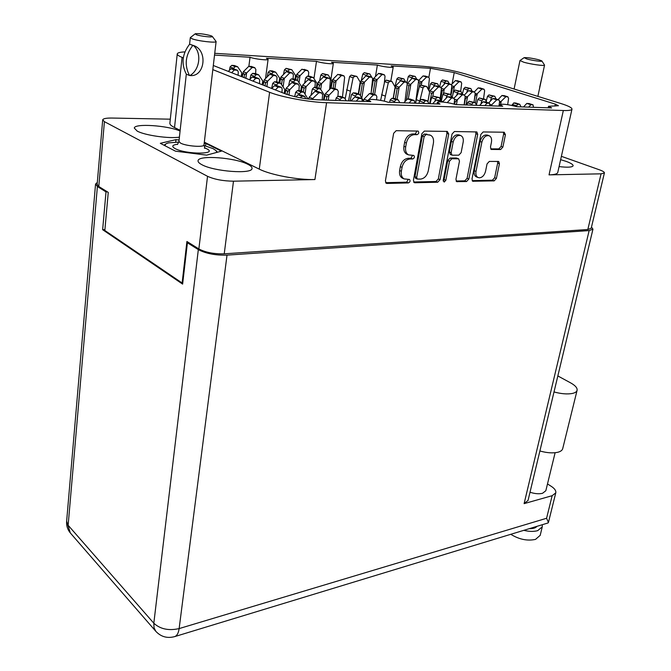 <?xml version="1.0" encoding="UTF-8"?>
<svg xmlns="http://www.w3.org/2000/svg" width="671" height="671" viewBox="0 0 671 671"><rect width="100%" height="100%" fill="white"/><g stroke="black" fill="none" stroke-linecap="round" stroke-linejoin="round"><path stroke-width="1.01" d="M247.767 164.261C235.236 157.601 198.348 154.833 198.071 160.704C197.844 161.912 199.102 163.238 201.845 164.68C213.999 171.566 252.237 174.359 252.011 168.496C252.237 167.196 250.828 165.787 247.767 164.261M180.08 131.038C167.834 125.469 134.359 123.196 134.301 128.077L137.186 131.088C144.802 135.357 169.293 138.847 179.409 137.136M559.086 166.601C567.549 167.574 572.22 167.314 573.101 165.821C573.286 164.613 570.954 163.128 566.106 161.367L560.637 159.664M488.832 135.617L487.523 135.148C484.093 134.435 481.619 136.549 480.092 141.48L474.263 170.711C473.793 173.714 474.456 175.743 476.267 176.825L476.704 177.001M476.016 171.407C475.538 174.41 476.209 176.448 478.012 177.521L479.497 177.84C482.457 177.396 484.479 175.198 485.561 171.256L487.054 163.883L489.318 161.426L498.687 161.451L499.434 163.749L496.397 178.444L494.166 180.876L472.745 181.254L471.998 178.972L480.872 134.418L483.179 131.935L504.189 132.229L505.422 134.72L502.873 147.1L500.616 149.541L491.239 149.432L490.467 147.066L491.449 142.193C491.96 139.023 491.247 136.884 489.302 135.785C485.879 135.081 483.397 137.194 481.87 142.126L476.016 171.407L474.263 170.711M444.194 182.067L445.846 180.298L449.486 161.266L451.843 158.733L458.662 158.817L459.467 161.183L455.945 179.333L456.708 181.623L466.538 181.539L468.836 179.048L477.685 134.376L476.855 131.944L454.418 131.516L452.036 134.057L443.212 180.356L444.194 182.067M443.195 181.078L444.11 179.576L445.846 180.298M375.483 76.561L377.379 65.053L331.508 62.252L333.353 63.342C333.487 64.508 321.183 63.049 316.486 61.329L313.953 78.566M428.87 77.257L430.48 68.308L391.168 65.901L393.214 67.025L390.832 81.09M316.486 61.329L266.446 58.268L268.09 59.325C268.241 60.625 254.686 59.09 250.031 57.261L214.527 55.089M430.48 68.308L454.225 72.585L555.336 104.139L558.431 105.733L548.517 106.295L551.629 107.939L516.863 106.723C508.333 104.441 502.654 103.737 499.811 104.601L502.747 106.236L455.567 104.592C449.78 102.529 437.358 101.044 437.341 102.428L440.033 104.055L387.972 102.244C382.143 100.021 368.396 98.469 368.379 100.046L370.795 101.64L317.299 99.778C305.297 99.065 294.77 97.144 285.737 93.999L213.311 65.498M591.218 228.207L587.821 229.516L224.24 253.814C214.049 254.083 205.594 252.464 198.868 248.941L186.915 241.485L182.126 283.003L104.835 230.489L108.257 192.401L98.788 186.488L97.144 184.324L102.688 119.966M198.868 248.941L207.532 176.305L104.416 121.661L98.788 186.488M104.416 121.661L102.705 119.832C103.208 118.582 106.286 117.987 111.956 118.046L170.308 119.178M214.737 53.311L423.091 66.303C437.76 67.503 451.902 70.052 465.515 73.953L560.956 103.544C568.471 105.909 572.145 107.796 571.969 109.214L557.744 172.548C557.249 173.957 554.347 174.728 549.037 174.871L601.065 173.831L604.403 172.933C604.537 172.103 602.868 171.063 599.421 169.813L561.392 156.326M440.05 179.677L448.706 134.015L447.289 131.415L424.34 131.088L421.883 133.688L413.428 180.264L414.25 182.613L414.93 182.764L437.685 182.227L440.05 179.677L438.322 178.956L446.936 133.361L446.643 131.407M414.317 134.653L417.068 134.678C418.872 133.814 419.232 132.623 418.142 131.088L396.167 130.686L393.634 133.336L385.406 180.876L386.261 183.258L386.999 183.435L408.371 182.923C410.124 182.084 410.501 180.927 409.495 179.451L404.076 178.889C401.761 177.463 400.855 174.921 401.359 171.264L402.046 167.373C403.338 162.315 405.972 159.522 409.947 158.993L412.69 158.977C414.468 158.121 414.837 156.947 413.789 155.446L408.538 154.875C406.106 153.424 405.15 150.79 405.67 146.983L406.366 143.032C407.674 137.916 410.325 135.114 414.317 134.653L412.556 133.974C408.564 134.443 405.921 137.228 404.621 142.344L406.366 143.032M549.037 174.871L563.338 110.514L326.584 102.705L314.917 179.551L233.483 181.187L224.24 253.814M377.379 65.053C382.076 66.681 393.332 68.073 393.214 67.025M184.911 51.902C180.172 52.103 177.614 52.749 177.253 53.848C177.052 54.812 178.662 55.987 182.084 57.371L183.309 57.857M212.824 69.625L269.616 92.271C281.367 97.127 309.306 102.252 326.584 102.705M563.338 110.514C568.681 110.673 571.558 110.237 571.969 109.214M182.772 282.944L182.126 283.003M407.456 154.439L406.794 154.171C404.361 152.72 403.405 150.094 403.925 146.286L404.621 142.344M402.986 178.419L402.357 178.15C400.042 176.716 399.136 174.183 399.631 170.526L400.319 166.643C401.61 161.594 404.236 158.809 408.211 158.281L410.946 158.264L412.573 155.345M385.657 182.671L406.651 182.176L408.295 179.358M412.556 133.974L415.307 134.007L416.909 130.979M413.655 182.017L435.957 181.497L438.322 178.956M425.842 134.787L424.131 136.599L416.683 177.404L417.27 179.048L420.566 179.098C424.424 178.528 426.991 175.777 428.274 170.853L433.407 143.175C433.961 139.316 433.005 136.666 430.539 135.24L424.08 134.116L422.369 135.928L424.131 136.599M415.676 178.369L414.963 176.666L422.369 135.928M429.876 134.988L428.694 134.821M424.08 134.116L426.932 134.15M456.121 181.027L464.793 180.826L467.091 178.343L475.907 133.73L475.655 131.826M458.478 158.742L456.347 158.004L450.09 158.037L447.733 160.57L444.11 179.576M463.166 142.135C463.661 138.939 462.898 136.758 460.902 135.617C457.295 134.829 454.712 136.985 453.16 142.076L451.13 152.678L451.952 155.076L452.522 155.202L458.779 155.177L461.128 152.661L463.166 142.135M460.39 135.425L459.123 134.963C455.517 134.175 452.942 136.322 451.39 141.405L453.16 142.076M450.384 154.464L449.369 151.998L451.39 141.405M490.669 148.878L498.847 148.887L501.094 146.454L503.636 134.091L503.418 132.221M472.158 180.65L492.422 180.18L494.653 177.748L497.672 163.078L497.496 161.35M250.031 57.261L248.882 66.295M182.084 57.371L174.527 127.557L180.155 130.317M204.328 142.177L259.266 169.134L269.616 92.271M179.09 140.046L175.97 139.643L160.327 143.309L175.458 151.168L206.676 155.144L221.43 151.143L205.88 143.502L204.202 143.292M207.532 176.305C214.468 179.425 223.116 181.053 233.483 181.187M314.917 179.551C297.89 180.054 270.614 174.938 259.266 169.134M174.527 127.557C171.197 125.896 169.654 124.403 169.897 123.078L177.236 54.049M205.603 145.917L205.88 143.502M175.701 142.101L175.97 139.643M520.99 106.865L519.773 104.307L515.697 102.998L513.751 102.923L511.99 105.456M529.092 103.611L526.802 103.418L523.523 106.957M533.453 107.301L533.042 104.844L530.878 104.718L528.647 107.134M519.773 104.307L517.819 104.24L516.133 106.496M526.802 103.418L530.878 104.718M562.734 448.555L562.692 448.731C562.206 450.375 560.553 451.558 557.752 452.279C552.837 453.361 546.873 452.933 539.887 450.979M557.836 375.945L570.56 382.839C575.357 385.515 577.53 388.031 577.077 390.388C576.632 391.864 574.997 392.896 572.17 393.491C567.213 394.372 561.157 393.86 554.003 391.956M540.18 535.341L535.542 539.383C527.372 541.136 519.119 539.442 510.782 534.301M542.269 524.714L542.269 526.844L537.681 530.644C533.864 531.734 529.234 531.633 523.791 530.342M530.015 492.237C534.837 493.797 539.014 494.15 542.537 493.294L545.833 490.736L555.118 452.732M529.26 528.673C533.084 528.756 535.643 527.976 536.917 526.341M97.303 182.453L95.55 184.072L97.396 186.504L68.14 525.284L153.818 623.225L198.331 249.62L187.41 242.793L188.87 242.701M107.394 191.856L106.01 191.889L97.396 186.504M198.331 249.62C205.947 253.604 215.508 255.441 227.016 255.131L589.146 230.581L592.954 229.18L591.486 227.083M106.01 191.889L102.646 229.692L182.629 284.118L187.41 242.793M227.016 255.131L179.132 628.593L546.58 518.272L552.158 495.693L524.11 503.636L589.146 230.581M104.919 229.583L102.646 229.692M552.158 495.693L555.773 492.866C556.2 490.786 554.716 488.622 551.327 486.383L547.494 483.934M528.06 500.39L524.11 503.636M546.58 518.272L548.433 522.466L547.83 523.019M242.265 76.897L243.338 71.722L246.609 72.988L244.445 74.934L243.959 73.667L242.6 74.213M241.292 76.511L241.761 72.795L237.609 66.748L234.338 65.498L231.797 65.355L230.086 66.907L229.415 70.312M254.871 67.721L251.306 66.429L248.815 66.295L243.338 71.722M255.617 73.659L255.861 69.373L254.603 67.679L252.111 67.536L246.609 72.988M245.888 78.322L246.559 73.038M237.609 66.748L235.06 66.614L233.214 68.845M241.652 76.653L241.761 72.795M248.815 66.295L252.111 67.536M244.11 77.618L244.445 74.934M324.093 100.013L325.326 93.781L329.067 95.19L326.743 97.203L326.148 95.861L324.638 96.406M323.531 99.996L324.278 95.064L320.369 88.874L316.628 87.473L314.12 87.364L312.384 89L310.983 95.383M337.379 89.62L333.37 88.195L330.912 88.094L325.326 93.781M337.899 96.288L338.318 91.315L337.127 89.578L334.67 89.478L329.067 95.19M328.262 100.164L329.016 95.248M320.369 88.874L317.853 88.765L315.898 91.365M323.783 100.004L324.278 95.064M330.912 88.094L334.67 89.478M326.307 100.096L326.743 97.203M281.166 87.247L277.182 85.771L274.531 85.653L271.713 88.48M281.954 92.514L282.189 89.008L281.359 87.322L278.205 87.079L275.378 89.922M274.531 85.653L278.205 87.079M295.643 79.631L296.691 74.464L300.046 75.697L297.924 77.576L297.404 76.351L296.037 76.88M294.98 79.388L295.534 75.521L291.784 69.7L286.064 68.35L284.437 69.851L283.456 74.54M307.821 70.598L301.908 69.222L296.691 74.464M308.442 76.192L308.744 72.2L307.595 70.564L305.28 70.438L300.046 75.697M299.014 82.684L300.004 75.748M291.784 69.7L289.411 69.574L287.649 71.73M295.248 79.488L295.534 75.521M301.908 69.222L305.28 70.438M297.521 80.377L297.924 77.576M263.133 85.108L264.223 79.807L267.662 81.132L265.431 83.12L264.911 81.82L263.493 82.365M262.26 84.764L262.764 80.965L258.612 74.808L255.181 73.491L252.615 73.365L250.879 74.959L250.023 79.186M276.049 75.714L272.317 74.364L269.809 74.238L264.223 79.807M276.754 81.879L277.039 77.4L275.781 75.672L273.265 75.546L267.662 81.132M266.89 86.584L267.612 81.191M258.612 74.808L256.037 74.682L254.133 77.073M262.596 84.89L262.764 80.965M269.809 74.238L273.265 75.546M265.062 85.863L265.431 83.12M317.006 87.616L318.079 82.323L321.594 83.615L319.404 85.536L318.851 84.278L317.425 84.798M316.444 87.465L317.006 83.405L313.307 77.542L309.792 76.268L307.402 76.142L305.75 77.685L304.55 83.254M329.486 78.373L323.388 76.955L318.079 82.323M329.62 89.411L330.392 80L329.637 78.432L326.911 78.222L321.594 83.615M320.696 89.386L321.543 83.665M313.307 77.542L310.908 77.425L309.096 79.723M316.687 87.498L317.039 83.464M323.388 76.955L326.911 78.222M318.985 88.354L319.404 85.536M285.032 93.722L286.148 88.295L289.763 89.688L287.456 91.717L286.894 90.375L285.427 90.929M284.269 93.42L284.806 89.545L280.671 83.279L277.073 81.896L274.473 81.778L272.703 83.414L271.654 88.455M298.276 84.101L294.376 82.684L291.835 82.575L286.148 88.295M298.914 90.677L299.266 85.813L297.999 84.06L295.466 83.942L289.763 89.688M288.958 95.114L289.704 89.746M280.671 83.279L278.071 83.162L276.1 85.72M284.571 93.546L284.806 89.545M291.835 82.575L295.466 83.942M287.062 94.494L287.456 91.717M399.815 102.655L398.197 99.836L394.204 98.411L391.864 98.327L390.186 99.937L389.625 102.294M410.392 99.199L407.557 98.914L403.841 102.789M414.795 103.175L414.217 100.491L411.558 100.323L409.025 102.973M398.197 99.836L395.848 99.744L393.911 102.445M407.557 98.914L411.558 100.323M279.782 82.936L280.889 77.106L284.336 78.339L282.164 80.268L281.635 79.01L280.252 79.539M279.019 82.642L279.639 78.163L275.697 72.183L272.309 70.916L269.843 70.782L268.157 72.325L267.234 76.804M292.405 73.08L288.748 71.78L286.332 71.654L280.939 77.056M293.068 78.952L293.361 74.724L292.162 73.038L289.746 72.913L284.336 78.339M283.103 86.962L284.286 78.39M275.697 72.183L273.231 72.049L271.394 74.313M279.321 82.759L279.639 78.163M286.332 71.654L289.746 72.913M281.56 84.621L282.164 80.268M331.122 88.102L332.623 79.648L336.137 80.847L333.999 82.709L333.445 81.485L332.044 82.005M330.577 88.438L331.759 80.688L328.203 74.926L322.441 73.567L320.847 75.06L319.581 80.805M343.745 75.756L337.807 74.389L332.673 79.597M342.462 97.127L344.626 77.341L343.887 75.815L341.287 75.605L336.137 80.847M334.888 88.706L336.096 80.897M328.203 74.926L325.905 74.808L324.152 76.989M330.837 88.169L331.759 80.688M337.807 74.389L341.287 75.605M333.16 88.186L333.999 82.709M258.662 78.515L254.863 77.106L252.237 76.98L249.469 79.732M259.484 83.674L259.685 80.243L258.855 78.591L255.735 78.339L252.959 81.099M252.237 76.98L255.735 78.339M301.413 91.239L302.604 85.217L306.161 86.559L303.913 88.53L303.359 87.23L301.908 87.767M300.759 90.988L301.413 86.408L297.488 80.319L293.932 78.993L291.44 78.876L289.738 80.461L288.597 85.838M314.355 81.149L310.522 79.799L308.09 79.681L302.604 85.217M314.951 87.398L315.303 82.818L314.103 81.116L311.671 80.998L306.161 86.559M305.045 93.999L306.11 86.609M297.488 80.319L294.997 80.201L293.11 82.634M301.027 91.088L301.413 86.408M308.09 79.681L311.671 80.998M303.409 92.011L303.913 88.53M346.219 100.784L344.416 97.857L340.482 96.389L337.958 96.288L336.179 97.966L335.634 100.415M361.568 98.511L357.786 97.127L354.892 96.926L350.975 100.952M362.39 101.346L361.736 98.578L358.834 98.385L356.167 101.136M344.416 97.857L341.883 97.765L340.105 99.451L339.853 100.558M354.892 96.926L358.834 98.385M363.086 101.371L363.229 100.516L359.539 94.385L355.672 92.975L353.248 92.883L351.537 94.502L350.077 100.918M375.97 95.064L371.86 93.638L369.486 93.537L363.942 99.258L363.43 101.388M376.574 99.761L376.867 96.75L376.129 95.123L373.37 94.938L368.715 99.736M368.127 101.547L368.371 100.113L366.534 101.497M367.666 101.531L367.809 100.675M359.539 94.385L357.115 94.292L355.395 95.919L355.169 96.943M363.187 101.38L363.229 100.516M369.486 93.537L373.37 94.938M307.922 98.981L303.862 92.179L300.071 90.728L297.454 90.619L295.643 92.304L294.72 96.641M321.635 92.917L317.542 91.432L314.984 91.331L309.138 97.261L308.652 99.073M322.189 99.945L322.617 94.661L321.359 92.875L318.792 92.774L311.839 99.417M312.82 99.501L312.929 98.729M303.862 92.179L301.237 92.078L299.425 93.772L299.199 94.829M308.014 98.989L307.989 98.553M314.984 91.331L318.792 92.774M396.746 102.546L394.28 102.462M324.286 100.021L321.526 99.929M342.017 100.642L339.325 100.549M304.844 96.439L301.17 95.005L297.991 94.779L295.894 96.909M305.833 98.696L304.542 96.389L301.866 96.288L300.365 97.807M297.991 94.779L301.866 96.288M237.249 70.203L233.625 68.861L231.034 68.727L228.316 71.403M238.113 75.261L238.28 71.898L237.442 70.279L234.355 70.019L231.629 72.711M231.034 68.727L234.355 70.019M520.201 106.84L518.163 106.773M460.465 104.76L458.192 104.684M475.026 105.272L472.829 105.196M486.777 102.353L485.284 99.375L479.295 97.991L477.802 99.476L476.385 104.911M495.164 98.746L492.791 98.536L488.639 102.965M498.956 106.102L499.601 101.472L499.014 99.962L496.766 99.828L490.669 105.817M491.717 105.85L491.877 105.07M485.284 99.375L483.271 99.291L481.77 100.784L480.906 104.097M492.791 98.536L496.766 99.828M441.082 100.96L439.245 97.547L433.139 96.121L431.562 97.656L430.061 103.703M450.182 96.951L447.607 96.708L442.927 101.631M454.082 104.131L454.628 99.736L453.68 98.117L451.558 98.033L447.222 102.613M439.245 97.547L437.081 97.463L435.504 99.006L434.925 101.338M447.607 96.708L451.558 98.033M476.595 105.322L475.244 102.671L469.096 101.237L467.553 102.764L466.974 104.986M485.569 101.984L483.086 101.766L479.656 105.431M489.956 105.792L489.486 103.242L487.154 103.108L484.806 105.607M475.244 102.671L473.147 102.596L471.336 105.137M483.086 101.766L487.154 103.108M427.863 101.707L429.625 91.986L426.622 86.458L420.851 85.125L419.35 86.576L415.525 103.2L418.612 81.132L417.958 79.664L415.651 79.497L408.798 86.232L408.203 85.066M437.19 86.039L434.724 85.796L429.843 90.912L427.913 101.791M440.126 99.199L441.392 88.673L440.755 87.18L438.44 87.02L431.445 93.906L430.816 92.715M432.812 96.163L433.541 92.162M426.622 86.458L424.55 86.358L423.049 87.817L420.063 99.971M434.724 85.796L438.44 87.02M416.154 99.644L419.585 100.835M429.666 103.695L431.445 93.906M472.233 91.29L470.849 88.564L465.171 87.264L463.745 88.673L462.336 94.175M480.436 88.102L478.163 87.893L474.322 91.969M483.539 98.805L484.638 90.677L484.051 89.235L481.904 89.084L475.16 95.752L474.33 99.996M475.454 103.082L477.215 94.057M470.849 88.564L468.903 88.471L467.469 89.88L466.798 92.506M478.163 87.893L481.904 89.084M358.608 94.049L360.872 81.04L364.412 82.214L362.298 84.043L361.728 82.843L360.327 83.347M358.297 93.932L360.201 82.063L356.846 76.419L351.143 75.093L349.591 76.553L345.137 99.031M368.564 76.159L365.913 75.873L360.914 80.99M371.071 93.605L372.615 78.775L371.91 77.266L369.419 77.081L364.412 82.214M361.795 98.142L364.37 82.265M356.846 76.419L354.64 76.309L353.089 77.777L348.509 100.868M358.457 93.99L360.201 82.063M365.913 75.873L369.419 77.081M346.588 89.805L350.061 91.071M360.394 95.81L362.298 84.043M405.611 81.946L403.9 78.884L398.297 77.593L396.813 79.01L394.967 86.777M414.552 78.574L412.103 78.322L407.213 83.632M408.295 98.947L410.828 84.512M403.9 78.884L401.837 78.775L400.092 81.308M412.103 78.322L415.651 79.497M406.358 100.164L408.798 86.232M428.937 103.669L427.427 100.91L423.401 99.518L421.162 99.434L419.534 101.011L418.964 103.317M438.893 100.256L436.192 99.996L432.585 103.795M443.288 102.084L442.424 101.464L440.226 101.38L439.74 101.891M427.427 100.91L425.179 100.826L423.284 103.468M436.192 99.996L440.226 101.38M462.42 94.326L460.902 91.39L455.089 90.057L453.613 91.499L452.086 97.555M470.908 90.887L468.534 90.669L464.449 94.997L458.368 93.605L454.015 98.201M474.036 102.269L475.185 93.529L474.582 92.053L472.342 91.902L465.414 98.754L464.231 104.894M465.993 104.953L467.519 97.018M460.902 91.39L458.889 91.298L457.412 92.749L456.766 95.29M468.534 90.669L472.342 91.902M393.323 98.377L395.555 86.005L399.203 87.188L397.073 89L396.477 87.809L395.051 88.304M393.181 98.377L395.118 87.054L391.948 81.468L386.202 80.134L384.676 81.594L380.633 100.382M403.078 81.124L400.52 80.864L395.605 85.955M404.949 101.631L407.205 83.749L406.534 82.256L404.135 82.08L399.203 87.188M397.056 99.425L399.161 87.238M391.948 81.468L389.801 81.367L388.274 82.827L384.29 101.162M393.298 98.377L395.118 87.054M400.52 80.864L404.135 82.08M381.581 94.754L385.154 96.028M395.387 98.83L397.073 89M439.102 86.634L437.567 83.749L431.923 82.458L430.472 83.867L428.828 90.518M447.683 83.363L445.318 83.137L441.157 87.507M450.694 94.972L451.809 85.93L451.197 84.479L448.966 84.32L442.172 91.013L441.552 89.855M443.439 93.47L444.219 89.31M437.567 83.749L435.563 83.649L434.112 85.066L433.642 86.928M445.318 83.137L448.966 84.32M440.52 99.92L442.172 91.013M371.466 90.635L373.613 78.473L377.11 79.614L375.039 81.384L374.477 80.226L373.101 80.713M371.742 77.207L369.838 73.961L364.269 72.669L362.768 74.095L361.266 80.629M381.044 73.726L378.503 73.458L373.663 78.423M384.349 82.986L385.028 76.276L384.349 74.8L381.958 74.615L377.11 79.614M374.594 94.569L377.06 79.656M371.835 86.844L373.051 79.455L372.615 78.708M369.838 73.961L367.716 73.844L366.072 75.882M371.625 89.042L373.051 79.455M378.503 73.458L381.958 74.615M372.959 93.982L375.039 81.384M496.137 99.031L494.77 96.263L488.933 94.921L487.482 96.364L486.207 101.22M504.24 95.693L501.958 95.483L498.058 99.66M507.679 104.668L508.593 98.335L507.762 96.817L505.859 96.733L499.375 103.066M500.616 104.231L501.111 101.824M494.77 96.263L492.824 96.179L491.373 97.622L490.484 100.994M501.958 95.483L505.859 96.733M452.044 97.538L450.384 94.385L444.428 93.001L442.902 94.485L441.266 101.027M464.122 104.894L465.196 96.549L464.29 94.972L462.252 94.888L455.114 101.933L454.661 104.299M456.423 104.626L457.27 100.147M450.384 94.385L448.295 94.292L446.777 95.785L446.156 98.234M458.368 93.605L462.252 94.888M416.775 79.279L415.215 76.435L409.738 75.177L408.303 76.561L406.869 82.499M425.422 76.15L423.065 75.915L418.595 80.57M428.182 89.318L429.415 78.65L428.786 77.215L426.563 77.048L419.895 83.598L419.308 82.474M421.313 85.15L421.883 81.929M415.215 76.435L413.227 76.326L411.784 77.71L411.482 78.96M423.065 75.915L426.563 77.048M419.392 86.425L419.895 83.598M449.335 83.875L447.926 81.183L442.415 79.933L441.006 81.3L439.631 86.811M457.622 80.839L455.349 80.612L451.491 84.68M460.667 91.315L461.682 83.338L461.078 81.912L458.939 81.761L452.329 88.278L451.717 87.155M452.791 94.762L454.326 86.618M447.926 81.183L445.989 81.082L444.579 82.458L444.085 84.429M455.349 80.612L458.939 81.761M450.971 95.492L452.329 88.278M195.118 33.886L190.312 37.61L192.057 38.775C197.828 41.065 216.347 43.187 216.112 41.543L212.313 36.427M192.812 45.418L189.616 44.202L193.34 45.452C208.203 49.855 205.007 77.333 190.01 75.529L189.49 75.504C184.231 65.196 185.339 55.173 192.812 45.418L193.34 45.452C201.971 52.523 199.983 69.675 190.01 75.521M196.284 34.682C200.528 36.335 213.974 37.727 212.254 36.351L211.105 35.764C204.663 34.036 199.396 33.365 195.286 33.751L196.284 34.682M189.616 44.202C182.168 53.915 181.078 63.913 186.337 74.179L189.49 75.504M216.758 152.409L216.146 150.69L213.076 148.626L203.984 145.481M178.83 142.093L168.455 142.889L166.039 143.737L164.756 145.607M163.984 145.204L165.167 144.366M524.034 57.731L519.975 60.541L523.724 62.202C530.761 64.273 544.693 66.203 544.55 65.104L541.908 60.994M539.098 59.853C532.17 58.167 527.18 57.429 524.152 57.656L526.769 58.947C532.296 60.558 543.099 61.967 541.874 60.935L539.098 59.853M542.562 74.313L539.702 87.062M539.266 89.813L542.805 73.273M587.821 229.516L601.065 173.831M403.925 146.286L405.67 146.983M410.946 158.264L412.69 158.977M408.211 158.281L409.947 158.993M400.319 166.643L402.046 167.373M399.631 170.526L401.359 171.264M406.651 182.176L408.371 182.923M385.842 182.923L386.999 183.435M415.307 134.007L417.068 134.678M446.936 133.361L448.706 134.015M435.957 181.497L437.685 182.227M413.864 182.311L414.93 182.764M414.963 176.666L416.683 177.404M475.907 133.73L477.685 134.376M467.091 178.343L468.836 179.048M464.793 180.826L466.538 181.539M456.364 181.371L457.303 181.757M456.347 158.004L458.1 158.691M450.09 158.037L451.843 158.733M447.733 160.57L449.486 161.266M449.369 151.998L451.13 152.678M498.847 148.887L500.616 149.541M490.971 149.247L491.734 149.532M480.092 141.48L481.87 142.126M497.672 163.078L499.434 163.749M494.653 177.748L496.397 178.444M492.422 180.18L494.166 180.876M472.418 181.011L473.307 181.371M503.636 134.091L505.422 134.72M501.094 146.454L502.873 147.1M454.225 72.585L452.069 84.068M554.917 106.06L555.336 104.139M528.714 103.485L532.791 104.785M512.275 104.399L516.343 105.716M513.751 102.923L517.819 104.24M66.614 521.451C66.354 525.804 67.578 529.629 70.304 532.925L66.647 521.115L95.534 184.257M156.041 631.57L155.815 631.319C161.023 636.88 167.381 638.624 174.888 636.553C177.11 635.571 178.52 632.912 179.132 628.593C168.698 630.908 160.26 629.121 153.818 623.225L154.036 627.729L155.815 631.319L70.514 533.168M548.09 522.944L174.275 636.737M251.306 66.429L254.603 67.679M230.086 66.907L233.349 68.174M231.797 65.355L235.06 66.614M333.37 88.195L337.127 89.578M312.384 89L316.108 90.4M314.12 87.364L317.853 88.765M277.182 85.771L280.864 87.196M304.223 69.356L307.595 70.564M284.437 69.851L287.784 71.076M286.064 68.35L289.411 69.574M272.317 74.364L275.781 75.672M250.879 74.959L254.292 76.284M252.615 73.365L256.037 74.682M325.72 77.073L329.251 78.339M305.75 77.685L309.256 78.968M307.402 76.142L310.908 77.425M294.376 82.684L297.999 84.06M272.703 83.414L276.293 84.806M274.473 81.778L278.071 83.162M409.847 99.006L413.856 100.407M390.186 99.937L394.171 101.371M391.864 98.327L395.848 99.744M288.748 71.78L292.162 73.038M268.157 72.325L271.545 73.6M269.843 70.782L273.231 72.049M340.054 74.506L343.535 75.722M320.847 75.06L324.303 76.301M322.441 73.567L325.905 74.808M254.863 77.106L258.36 78.465M310.522 79.799L314.103 81.116M289.738 80.461L293.286 81.795M291.44 78.876L294.997 80.201M357.358 97.027L361.317 98.478M336.179 97.966L340.105 99.451M337.958 96.288L341.883 97.765M363.992 99.199L367.859 100.625M371.86 93.638L375.743 95.03M351.537 94.502L355.395 95.919M353.248 92.883L357.115 94.292M309.188 97.211L312.988 98.679M317.542 91.432L321.359 92.875M295.643 92.304L299.425 93.772M297.454 90.619L301.237 92.078M300.667 94.888L304.542 96.389M233.625 68.861L236.955 70.153M490.115 104.424L491.918 105.02M494.762 98.62L498.746 99.912M477.802 99.476L481.77 100.784M479.295 97.991L483.271 99.291M449.721 96.792L453.68 98.117M431.562 97.656L435.504 99.006M433.139 96.121L437.081 97.463M485.133 101.841L489.201 103.183M467.553 102.764L471.596 104.122M469.096 101.237L473.147 102.596M429.885 90.862L433.583 92.112M436.754 85.896L440.47 87.121M419.35 86.576L423.049 87.817M420.851 85.125L424.55 86.358M475.202 93.344L477.266 94.015M480.059 87.985L483.799 89.176M463.745 88.673L467.469 89.88M465.171 87.264L468.903 88.471M368.069 75.991L371.583 77.19M349.591 76.553L353.089 77.777M351.143 75.093L354.64 76.309M407.331 83.271L410.878 84.462M414.116 78.432L417.681 79.606M396.813 79.01L400.352 80.193M398.297 77.593L401.837 78.775M438.389 100.08L442.424 101.464M419.534 101.011L423.544 102.42M421.162 99.434L425.179 100.826M465.221 96.196L467.57 96.968M470.505 90.761L474.313 91.994M453.613 91.499L457.412 92.749M455.089 90.057L458.889 91.298M402.617 80.973L406.232 82.181M384.676 81.594L388.274 82.827M386.202 80.134L389.801 81.367M441.409 88.32L444.261 89.268M447.28 83.238L450.929 84.42M430.472 83.867L434.112 85.066M431.923 82.458L435.563 83.649M380.583 73.567L384.047 74.733M362.768 74.095L366.207 75.269M364.269 72.669L367.716 73.844M499.618 101.279L501.153 101.774M503.862 95.567L507.762 96.817M487.482 96.364L491.373 97.622M488.933 94.921L492.824 96.179M454.628 99.191L457.32 100.096M460.407 93.688L464.29 94.972M442.902 94.485L446.777 95.785M444.428 93.001L448.295 94.292M418.62 80.788L421.925 81.887M425.02 76.024L428.517 77.157M408.303 76.561L411.784 77.71M409.738 75.177L413.227 76.326M451.826 85.745L454.368 86.576M457.245 80.713L460.834 81.862M441.006 81.3L444.579 82.458M442.415 79.933L445.989 81.082M177.681 144.231C172.179 144.944 171.306 146.395 175.072 148.585C186.135 154.632 219.224 154.515 206.374 148.618L204.655 147.863M186.312 74.137L178.931 141.455L180.574 143.124C186.077 146.169 204.11 147.545 204.001 144.944L204.018 144.835M476.267 176.825L478.012 177.521M406.794 154.171L408.538 154.875M402.357 178.15L404.076 178.889M415.542 178.318L417.27 179.048M450.199 154.389L451.952 155.076M548.19 107.813L548.517 106.295M604.403 172.933L591.193 228.283M499.803 104.642L499.501 106.119M437.333 102.478L437.056 103.946M268.09 59.325L265.54 78.49M333.353 63.342L330.92 79.337M528.966 103.544L532.933 104.81M540.138 535.533L542.269 526.844M555.773 492.866L548.433 522.466M592.954 229.18L528.027 500.549M562.692 448.731L577.077 390.388M410.207 99.09L414.066 100.44M495.03 98.679L498.897 99.929M450.023 96.859L453.856 98.142M485.418 101.908L489.36 103.208M437.039 85.955L440.637 87.138M480.31 88.035L483.942 89.201M368.396 76.066L371.776 77.224M414.401 78.49L417.84 79.623M438.725 100.155L442.617 101.489M470.774 90.82L474.464 92.019M402.919 81.04L406.408 82.214M447.54 83.296L451.08 84.437M380.885 73.642L384.223 74.758M504.114 95.626L507.905 96.834M425.28 76.083L428.668 77.182M457.496 80.772L460.977 81.879M177.446 144.508L178.922 141.564M204.361 148.073L204.974 148.333L204.001 144.944L216.112 41.543M216.448 151.059L217.32 152.141M189.583 44.244L190.304 37.677M514.095 89.017L519.966 60.575M537.865 96.381L539.333 89.528M542.73 73.634L544.55 65.104"/></g></svg>
